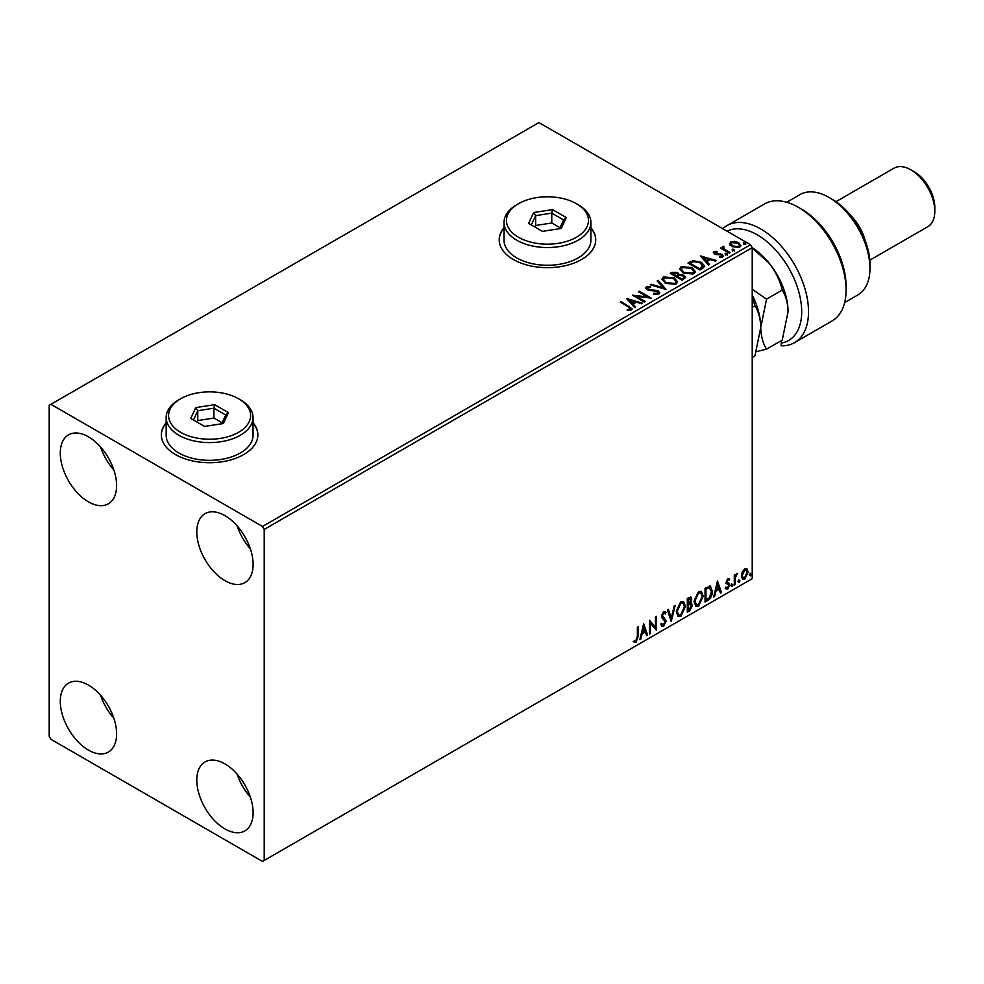 <?xml version="1.0" encoding="UTF-8"?>
<svg xmlns="http://www.w3.org/2000/svg" width="984" height="984" viewBox="0 0 984 984"><rect width="100%" height="100%" fill="white"/><g stroke="black" fill="none" stroke-linecap="round" stroke-linejoin="round"><path stroke-width="1.48" d="M166.161 422.714A48.265 27.859 0 0 0 161.339 434.854A48.265 27.859 0 0 0 175.472 454.559A48.265 27.859 0 0 0 228.067 460.598A48.265 27.859 0 0 0 257.857 434.854A48.265 27.859 0 0 0 253.036 422.714M166.161 423.108A48.265 27.859 0 0 0 161.339 435.051M504.017 227.648A48.265 27.859 0 0 0 499.196 239.801A48.265 27.859 0 0 0 513.328 259.505A48.265 27.859 0 0 0 565.923 265.545A48.265 27.859 0 0 0 595.726 239.801A48.265 27.859 0 0 0 590.892 227.648M504.017 228.042A48.265 27.859 0 0 0 499.196 239.998M224.955 828.922A39.815 22.989 60 0 1 198.94 793.842A39.815 22.989 60 0 1 205.041 761.936A39.815 22.989 60 0 1 224.955 763.904A39.815 22.989 60 0 1 250.969 798.996A39.815 22.989 60 0 1 244.868 830.902A39.815 22.989 60 0 1 224.955 828.922M250.367 797.077A39.815 22.989 60 0 1 237.083 774.088M88.449 501.852A39.815 22.989 60 0 1 62.435 466.76A39.815 22.989 60 0 1 68.536 434.854A39.815 22.989 60 0 1 88.449 436.834A39.815 22.989 60 0 1 114.464 471.914A39.815 22.989 60 0 1 108.351 503.82A39.815 22.989 60 0 1 88.449 501.852M113.849 469.995A39.815 22.989 60 0 1 100.577 447.007M224.955 580.658A39.815 22.989 60 0 1 198.94 545.579A39.815 22.989 60 0 1 205.041 513.673A39.815 22.989 60 0 1 224.955 515.641A39.815 22.989 60 0 1 250.969 550.732A39.815 22.989 60 0 1 244.868 582.639A39.815 22.989 60 0 1 224.955 580.658M250.367 548.814A39.815 22.989 60 0 1 237.083 525.825M88.449 750.115A39.815 22.989 60 0 1 62.435 715.024A39.815 22.989 60 0 1 68.536 683.117A39.815 22.989 60 0 1 88.449 685.098A39.815 22.989 60 0 1 114.464 720.177A39.815 22.989 60 0 1 108.351 752.084A39.815 22.989 60 0 1 88.449 750.115M113.849 718.259A39.815 22.989 60 0 1 100.577 695.27M49.2 405.31L49.2 736.327L50.91 739.279L262.494 861.431L264.204 860.446L264.204 529.429L262.494 526.477L50.91 404.313L49.2 405.31M742.244 571.925L744.716 568.826L747.188 569.059L748.086 572.135L744.716 579.269L742.711 579.453L741.346 576.021L742.244 571.925M746.708 568.654L748.086 572.135M734.298 585.099L734.298 575.025L735.22 574.496L735.22 575.972L737.52 573.328L735.368 577.645L735.22 584.57L734.298 585.099M727.939 578.518L729.71 578.924L729.169 580.105L727.988 579.724L727.102 581.593L729.71 585.013L727.766 589.047L725.885 588.776L726.401 587.534L727.668 587.866L728.787 585.603L726.192 582.171L727.939 578.518M729.206 578.531L729.71 578.924L729.021 578.531L728.541 579.613M729.169 580.105L727.311 579.33L726.426 581.2L727.102 581.593M726.426 581.2L729.402 583.635L729.71 585.013M726.401 587.534L727.668 587.866M728.578 584.767L726.487 583.561M709.71 586.009L712.404 591.015C712.539 594.926 711.014 598.038 707.828 600.388L705.048 601.987L705.048 588.198L710.731 586.255M689.932 602.491L692.502 605.32L689.673 610.867L687.287 612.245L687.287 598.444L690.903 597.091L691.727 599.305L690.608 602.885L691.629 603.057M671.211 621.531L667.386 609.945L668.382 609.367L671.285 618.149L674.188 606.009L675.196 605.431L671.211 621.531M650.387 633.548L649.465 634.077L649.465 620.289L655.442 627.128L655.442 616.845L656.353 616.304L656.353 630.104L650.387 623.29L650.387 633.548L649.465 633.29M637.374 636.451L637.374 627.275L638.284 626.746L638.284 636.058L636.107 642.146L633.844 641.863L634.311 640.535L636.094 640.744L637.374 636.451M264.204 860.446L752.219 578.69L752.219 247.673L264.204 529.429M643.647 623.647L647.632 635.135L646.623 635.713L645.406 632.011L642.048 633.942L640.818 639.071L639.821 639.649L643.647 623.647M663.634 626.255L662.084 626.365L660.953 624.791L661.703 623.659L663.573 624.877L665.233 621.581L662.035 618.001L661.568 616.168L663.696 611.716L665.049 611.63L666.008 612.724L665.282 613.979L663.683 613.143L662.478 615.578L666.156 621.064L663.634 626.255L661.765 626.107M662.293 624.631L663.573 624.877M665.282 613.979L663.007 612.749L661.801 615.184L662.478 615.578M676.266 611.777L680.805 601.839L683.572 601.593L685.454 606.402L680.879 616.304L678.161 616.525L676.266 611.777M694.028 601.519L698.566 591.581L701.334 591.347L703.216 596.144L698.64 606.046L695.922 606.267L694.028 601.519M717.459 581.027L721.444 592.528L720.436 593.106L719.218 589.391L715.86 591.322L714.63 596.464L713.634 597.03L717.459 581.027M731.395 585.812L732.158 584.213L732.92 584.927L732.158 586.513L730.706 585.418M732.158 584.213L732.92 584.927L732.244 584.533L731.481 586.12M738.443 581.741L739.205 580.154L739.968 580.855L739.205 582.442L737.754 581.347M739.205 580.154L739.968 580.855L739.291 580.462L738.517 582.048M749.919 575.111L750.694 573.512L751.456 574.226L750.694 575.812L749.242 574.717M750.694 573.512L751.456 574.226L750.767 573.832L750.005 575.419M729.685 244.216L730.718 241.953L734.63 241.363L738.627 242.63L740.915 245.533L739.747 247.168L731.887 246.529L729.574 243.602M723.744 247.218L724.322 249.063L730.103 252.568L729.181 253.097L720.46 248.054L722.662 248.263L722.822 246.517L723.818 246.283L723.548 248.177M721.137 248.448L722.662 249.063L722.822 246.517L722.822 247.304L723.818 246.283M713.4 252.937L713.929 251.646L716.955 251.338L717.164 252.076L715.061 252.236L715.356 253.417L722.219 254.376L722.809 256.959L719.734 257.365L719.452 256.59L721.629 256.393L721.346 254.942L716.118 254.585L714.47 253.983L713.929 251.646L713.314 252.531M715.061 252.236L715.356 254.204L716.364 254.536L716.364 253.749M723.486 256L722.809 256.959M719.452 257.377L721.629 257.181L721.346 254.942M702.711 268.386L699.931 269.985L687.988 263.085L693.068 260.649L701.469 262.384L704.655 266.086L702.711 268.386M682.17 280.243L670.227 273.343L671.912 272.371L677.632 272.494L679.046 274.597L683.991 275.274L685.663 277.39L682.17 280.243M679.083 274.29L679.046 275.385L683.991 276.061L683.991 275.274M666.094 289.517L650.313 284.831L651.322 284.265L663.29 287.808L657.127 280.907L658.124 280.329L666.094 289.517M645.27 301.547L644.348 302.076L632.404 295.175L647.288 296.873L638.37 291.731L639.293 291.202L651.236 298.103L636.377 296.418L645.27 301.547M627.202 310.464L630.055 310.058L630.055 309.271L628.247 306.75L620.301 302.162L621.224 301.633L632.109 308.865L631.285 309.972L627.657 310.477L627.202 309.677L630.326 309.038M262.494 526.477L750.509 244.721L538.924 122.57L50.91 404.313M626.587 298.546L642.515 303.133L641.506 303.712L636.451 302.211L633.093 304.154L635.701 307.07L634.705 307.648L626.587 298.546M658.825 294.068L653.524 294.118L653.671 293.33L657.533 293.404L658.148 292.519L657.533 294.191L657.177 291.276L649.268 290.403L646.98 289.628L645.578 287.906L646.328 286.787L650.658 286.627L650.67 287.463L647.546 287.5L647.853 289.075L658.111 290.747L659.686 292.826L658.825 294.068M647.546 287.5L647.853 289.862L649.944 290.428L649.944 289.64M665.221 283.183L661.949 279.136L663.437 276.91L674.36 277.845L677.582 281.916L676.057 284.118L665.221 283.183M682.994 272.937L679.71 268.878L681.199 266.652L692.121 267.599L695.344 271.658L693.818 273.86L682.994 272.937M700.399 255.926L716.315 260.526L715.319 261.104L710.264 259.604L706.906 261.535L709.513 264.45L708.505 265.028L700.399 255.926M725.429 254.29L725.208 253.269L726.967 253.405L727.188 254.425L725.429 254.29L725.208 253.269L725.208 254.056L726.967 254.192L726.967 253.405L727.188 254.425M732.477 250.219L732.244 249.21L734.002 249.346L734.236 250.354L732.477 250.219L732.244 249.21L732.244 249.998L734.002 250.133L734.002 249.346L734.236 250.354M743.966 243.589L743.732 242.581L745.491 242.704L745.724 243.725L743.966 243.589L743.732 242.581L743.732 243.368L745.491 243.491L745.491 242.704L745.724 243.725M750.509 244.721L752.219 247.673M595.714 239.998A48.265 27.859 0 0 0 590.892 228.042M257.857 435.051A48.265 27.859 0 0 0 253.036 423.108M620.99 302.555L621.224 301.633M621.224 302.42L632.023 309.247M629.28 310.304L629.28 309.517M630.055 310.058L630.461 309.443M627.374 299.431L641.605 303.662M635.234 307.34L633.093 304.154M629.539 300.157L632.269 304.007L634.84 301.731L629.539 300.157L632.269 303.22L634.84 301.731M632.269 304.007L632.269 303.22M633.844 296.012L647.288 297.66L647.288 296.873M639.059 292.125L639.293 291.202M639.293 291.99L649.821 298.066M644.581 301.94L636.377 297.205L636.377 296.418M653.659 294.154L653.671 293.33M653.671 294.118L657.533 294.191L657.177 292.063M645.652 288.3L646.328 286.787M646.328 287.574L650.658 287.414L650.658 286.627M647.546 288.287L647.853 289.862L647.546 288.287M649.944 290.428L652.269 290.464L652.269 289.677M652.269 290.464L658.111 291.535L658.111 290.747M658.111 291.535L659.624 293.195M651.224 285.102L651.322 284.265M651.322 285.053L663.29 288.607L663.29 287.808M657.595 281.424L658.124 280.329M658.124 281.117L665.455 289.333M661.986 279.542L663.437 276.91M663.437 277.697L674.36 278.632L674.36 277.845M674.36 278.632L677.546 282.297M663.56 279.825L666.143 283.441L674.803 284.216L676.008 281.965M673.437 278.374L664.692 277.599L663.511 279.394L666.143 282.654L674.803 283.429L676.057 281.559L673.437 278.374M674.803 284.216L674.803 283.429M666.143 283.441L666.143 282.654M670.904 273.737L677.632 273.281L677.632 272.494M677.632 273.281L679.046 275.385M683.991 276.061L685.602 277.771M682.921 279.185L684.101 277.131L683.068 275.803L679.489 275.409L677.423 276.442L677.423 277.23L681.863 279.788L684.003 277.513M676.672 276.246L677.767 274.315L676.734 273.035L672.367 273.515L672.367 274.302L676.205 276.516L677.656 274.671M676.205 276.516L676.672 275.458M672.367 273.515L676.205 275.729M681.863 279.788L682.921 278.398M677.423 276.442L681.863 279.001M679.747 269.284L681.199 266.652M681.199 267.451L692.121 268.386L692.121 267.599M692.121 268.386L695.307 272.051M681.322 269.567L683.905 273.183L692.564 273.97L693.769 271.707M691.199 268.128L682.466 267.34L681.285 269.136L683.905 272.396L692.564 273.171L693.818 271.301L691.199 268.128M692.564 273.97L692.564 273.171M683.905 273.183L683.905 272.396M688.677 263.478L693.068 261.437L693.068 260.649M693.068 261.437L701.469 263.171L701.469 262.384M701.469 263.171L704.618 266.48M702.773 267.365L700.546 262.913L693.72 261.584L690.128 263.269L690.128 264.056L699.624 269.53L702.773 267.365L702.97 266.16M690.128 263.269L699.624 268.743L703.031 265.754L703.031 266.541M699.624 269.53L699.624 268.743M701.186 256.812L715.417 261.043M709.046 264.721L706.906 261.535M703.351 257.55L706.081 261.387L708.652 259.124L703.351 257.55L706.081 260.6L708.652 259.124M706.081 261.387L706.081 260.6M713.929 252.433L715.503 252.076M716.955 252.064L716.955 251.338M715.061 253.023L715.356 254.204L715.061 253.023M716.364 254.536L720.571 254.561L720.571 253.774M720.571 254.561L722.219 255.176L722.219 254.376M722.219 255.176L723.4 256.369M721.629 257.181L721.346 255.729L721.629 257.181M725.429 255.077L725.208 254.056M726.967 254.192L727.188 255.213M721.37 248.312L721.37 247.525M723.744 248.005L724.322 249.063M724.322 249.85L729.415 252.962M732.477 251.006L732.244 249.998M734.002 250.133L734.236 251.141M729.685 245.004L730.718 241.953M730.718 242.74L734.63 242.15L734.63 241.363M734.63 242.15L738.627 243.417L738.627 242.63M738.627 243.417L740.866 245.926M731.075 244.143L732.809 246.787L738.676 247.341L739.427 245.729M737.717 243.171L731.788 242.581L731.014 243.737L732.809 246L738.676 246.553L739.501 245.348L737.717 243.171M738.676 247.341L738.676 246.553M732.809 246.787L732.809 246M743.966 244.376L743.732 243.368M745.491 243.491L745.724 244.512M637.607 627.14L637.607 635.664L635.418 641.752L636.107 642.146M635.418 641.752L633.167 641.47M643.487 624.299L647.632 635.135M642.048 633.942L641.359 633.548L644.717 631.617L645.406 632.011M641.359 633.548L640.141 638.678L640.818 639.071M643.721 626.931L643.044 626.537L641.752 631.913L645.012 630.818L643.721 626.931L642.441 632.306M649.465 620.375L655.442 627.128M655.676 616.697L655.676 629.649M649.698 633.155L649.698 622.897L650.387 623.29M661.014 623.266L662.884 624.483M664.692 611.495L666.008 612.724M665.319 612.331L664.778 613.29M664.606 613.586L663.007 612.749L664.606 613.586M661.801 615.184L663.044 617.042M662.355 616.648L664.175 617.755M663.487 617.362L666.156 621.064M665.479 620.67L662.958 625.861M667.915 609.637L671.285 618.149M674.286 605.959L670.842 620.387M683.228 601.433L685.454 606.402M684.766 606.009L680.19 615.91L680.879 616.304M680.19 615.91L677.828 616.292M682.711 602.958L680.165 602.835L676.5 610.843L678.37 614.828M684.532 606.931L683.044 603.106L680.842 603.229L677.189 611.236L678.702 615.062L680.842 614.902L684.532 606.931M680.165 602.835L680.842 603.229M676.5 610.843L677.189 611.236M690.534 596.956L691.727 599.305M691.051 598.912L690.534 601.384M691.248 602.921L692.502 605.32M691.814 604.926L688.997 610.474L689.673 610.867M688.997 610.474L687.287 611.458M690.559 604.188L687.521 604.779L687.521 609.908L688.21 610.301L691.58 605.849L690.141 604.225L688.21 605.172L688.21 610.301M690.128 599.465L688.48 598.395L687.521 598.936L687.521 603.364L688.21 603.758L690.817 599.859L689.157 598.789L688.21 599.33L688.21 603.758M689.661 598.161L688.48 598.395L689.661 598.161M687.521 598.936L688.21 599.33M687.521 604.779L688.21 605.172M689.452 603.832L690.264 603.918M700.989 591.175L703.216 596.144M702.539 595.75L697.951 605.652L698.64 606.046M697.951 605.652L695.59 606.033M700.473 592.7L697.927 592.589L694.261 600.584L696.131 604.57M702.293 596.673L700.805 592.848L698.603 592.983L694.95 600.978L696.463 604.803L698.603 604.643L702.293 596.673M697.927 592.589L698.603 592.983M694.261 600.584L694.95 600.978M710.386 586.095L711.727 590.621C711.862 594.533 710.337 597.645 707.152 599.994L707.828 600.388M707.152 599.994L705.048 601.199M711.727 590.621L712.404 591.015M709.821 587.632L708.541 587.202L705.294 588.678L705.294 599.65L705.971 600.043L709.415 597.706L711.481 591.544L709.218 587.596L705.971 589.084L705.971 600.043M705.294 588.678L705.971 589.084M708.541 587.202L709.489 587.386M717.299 581.679L721.444 592.528M715.86 591.322L715.171 590.929L718.529 588.998L719.218 589.391M715.171 590.929L713.941 596.058L714.63 596.464M717.533 584.312L716.844 583.918L715.565 589.293L718.824 588.198L717.533 584.312L716.254 589.687M728.492 579.711L727.311 579.33L728.492 579.711M727.557 582.491L728.726 583.241M729.021 584.619L727.09 588.653L727.766 589.047M727.09 588.653L725.196 588.383M725.725 587.14L726.979 587.473M725.798 583.168L727.594 584.287M731.481 583.819L732.244 584.533M734.544 574.89L735.22 575.972M736.647 573.512L737.077 574.656M735.011 575.849L735.368 577.645M734.679 577.251L734.544 584.176L735.22 584.57M738.517 579.76L739.291 580.462M747.397 571.741L744.039 578.875L744.716 579.269M744.039 578.875L742.391 579.207M745.749 569.834L744.039 569.674L741.579 575.099L742.945 577.879M747.163 572.663L746.093 569.97L744.716 570.068L742.268 575.505L743.264 578.125L744.716 578.026L747.163 572.663M744.039 569.674L744.716 570.068M741.579 575.099L742.268 575.505M750.005 573.118L750.767 573.832M781.222 340.685L781.222 343.059A62.742 36.224 -120 0 0 799.918 296.319A62.742 36.224 -120 0 0 757.336 234.868A62.742 36.224 -120 0 0 727.053 231.178M722.785 228.718A67.564 39.016 60 0 1 726.967 225.619A67.564 39.016 60 0 1 760.755 228.965A67.564 39.016 60 0 1 804.887 288.509A67.564 39.016 60 0 1 794.531 342.653A67.564 39.016 60 0 1 781.222 345.802L781.222 343.059M832.415 199.408L829.008 197.44L832.415 199.408A53.087 30.652 60 0 1 869.954 264.425L869.954 268.374A57.921 33.444 -120 0 0 829.008 197.44L829.008 197.44A57.921 33.444 -120 0 0 800.054 194.574L786.733 202.261M844.653 302.568L857.962 294.88A57.921 33.444 -120 0 0 869.954 268.374M850.976 215.791A33.788 19.508 60 0 1 865.047 240.157M914.321 171.819L910.913 169.851L914.321 171.819A28.954 16.716 60 0 1 934.8 207.292L934.8 211.228A33.788 19.508 -120 0 0 910.913 169.851L910.913 169.851A33.788 19.508 -120 0 0 894.013 168.178L836.006 201.671M869.782 260.194L927.801 226.701A33.788 19.508 -120 0 0 934.8 211.228M794.531 342.653L832.07 320.969A67.564 39.016 -120 0 0 846.068 290.046A67.564 39.016 -120 0 0 798.295 207.292A67.564 39.016 -120 0 0 764.506 203.946L726.967 225.619M798.295 207.292L801.702 209.26A62.742 36.224 60 0 1 846.068 286.098L846.068 290.046M752.219 297.279L754.949 305.803L752.219 307.377M754.949 305.803C758.578 311.498 760.509 318.73 760.755 327.475L754.949 355.864L752.219 357.426M752.219 295.04A53.087 30.652 60 0 1 760.755 327.475A53.087 30.652 60 0 1 760.743 328.053M756.315 351.706L766.561 349.148C762.932 343.453 760.989 336.233 760.755 327.475L766.561 299.099L752.219 289.345M752.219 247.722A53.087 30.652 60 0 1 769.279 263.343A53.087 30.652 60 0 1 788.049 311.719L782.243 340.095L766.561 349.148M752.219 248.03L769.279 263.343C775.65 271.67 779.98 280.575 782.243 290.046C785.872 295.741 787.815 302.961 788.049 311.719M782.243 290.046L766.561 299.099M518.445 237.23A41.02 23.69 0 0 0 576.464 237.23A41.02 23.69 0 0 0 576.464 203.737L578.174 204.721A43.431 25.08 180 0 1 590.892 222.458A43.431 25.08 180 0 1 564.078 245.631A43.431 25.08 180 0 1 516.748 240.194A43.431 25.08 180 0 1 504.017 222.458A43.431 25.08 180 0 1 516.748 204.721L518.445 203.737A41.02 23.69 0 0 0 518.445 237.23M504.017 222.458L504.017 240.194A43.431 25.08 0 0 0 516.748 257.919A43.431 25.08 0 0 0 564.078 263.355A43.431 25.08 0 0 0 590.892 240.194L590.892 222.458M552.504 209.617L566.292 217.575L561.249 228.448L542.405 231.363L528.617 223.405L533.66 212.519L552.504 209.617L551.778 213.134L535.64 215.631L531.311 224.955M578.174 204.721L576.464 203.737A41.02 23.69 0 0 0 518.445 203.737M559.994 227.734L551.778 222.987L535.64 225.484L535.64 215.631L533.66 212.519M535.64 225.484L534.915 227.033M551.778 222.987L551.778 213.134L563.611 219.961L559.539 228.718M566.292 217.575L563.611 219.961M180.589 432.296A41.02 23.69 0 0 0 238.608 432.296A41.02 23.69 0 0 0 238.608 398.803L240.317 399.787A43.431 25.08 180 0 1 253.036 417.523A43.431 25.08 180 0 1 226.222 440.684A43.431 25.08 180 0 1 178.879 435.248A43.431 25.08 180 0 1 166.161 417.523A43.431 25.08 180 0 1 178.879 399.787L180.589 398.803A41.02 23.69 0 0 0 180.589 432.296M166.161 417.523L166.161 435.248A43.431 25.08 0 0 0 178.879 452.984A43.431 25.08 0 0 0 226.222 458.421A43.431 25.08 0 0 0 253.036 435.248L253.036 417.523M214.647 404.67L228.436 412.64L223.393 423.514L204.549 426.429L190.761 418.458L195.804 407.585L214.647 404.67L213.922 408.2L197.772 410.697L193.454 420.02M240.317 399.787L238.608 398.803A41.02 23.69 0 0 0 180.589 398.803M222.138 422.788L213.922 418.052L197.772 420.549L197.772 410.697L195.804 407.585M197.772 420.549L197.058 422.099M213.922 418.052L213.922 408.2L225.742 415.027L221.683 423.772M228.436 412.64L225.742 415.027M629.293 307.082L629.293 306.295M671.912 273.158L671.912 272.371M689.796 262.826L689.796 262.039M700.62 268.964L700.62 268.177M718.185 254.524L718.185 253.737M727.164 251.658L727.164 250.871M637.607 635.664L638.284 636.058M687.988 604.508L688.677 604.902M705.897 588.334L706.574 588.727M734.544 580.794L735.22 581.187M647.091 288.115L647.091 288.902M676.057 281.559L676.057 282.346M663.511 279.394L663.511 280.182M677.767 274.315L677.767 275.102M684.101 277.131L684.101 277.931M693.818 271.301L693.818 272.088M681.285 269.136L681.285 269.936M714.765 252.654L714.765 253.442M722.022 255.84L722.022 256.627M739.501 245.348L739.501 246.135M731.014 243.737L731.014 244.524M664.52 613.081L663.831 612.688M683.044 603.106L682.355 602.712M678.702 615.062L678.013 614.668M700.805 592.848L700.128 592.454M696.463 604.803L695.774 604.41M728.75 579.736L728.062 579.342M727.619 582.639L726.942 582.245M726.807 587.891L726.13 587.497M728.332 584.558L727.643 584.164M746.093 569.97L745.417 569.576M743.264 578.125L742.576 577.731"/></g></svg>
